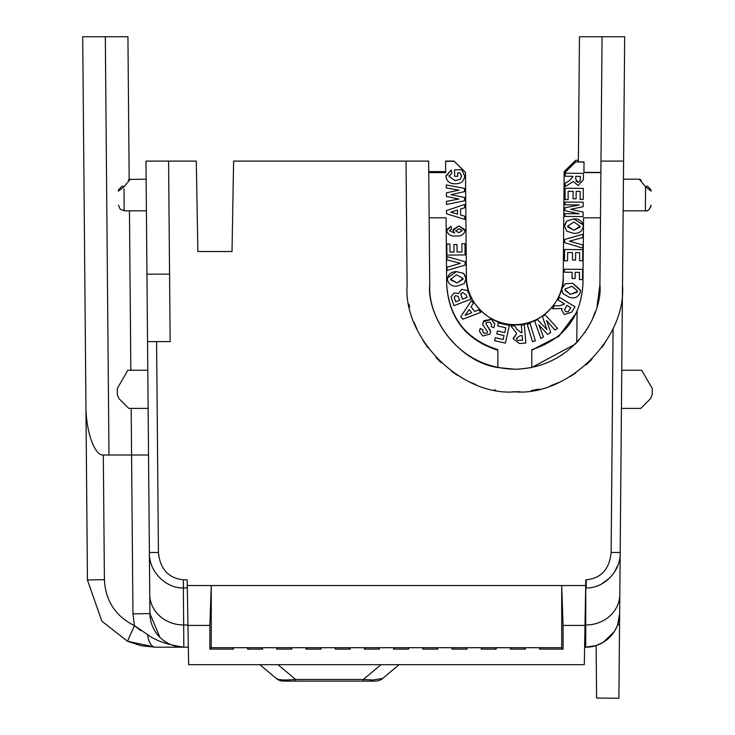 <?xml version="1.0" encoding="UTF-8"?>
<svg xmlns="http://www.w3.org/2000/svg" width="735" height="735" viewBox="0 0 735 735"><rect width="100%" height="100%" fill="white"/><g stroke="black" fill="none" stroke-linecap="round" stroke-linejoin="round"><path stroke-width="1.1" d="M519.379 369.117L531.772 367.537L575.174 344.136L579.456 339.496M525.415 649.106L525.277 647.71L539.711 647.71L539.573 649.106L563.093 649.106L563.093 625.43L584.996 625.43L584.307 664.67L188.647 664.67L187.269 585.538L211.257 585.538L211.257 647.71L261.752 647.71L262.588 649.106L262.45 647.71L276.884 647.71L276.746 649.106L291.786 649.106L291.648 647.71L306.082 647.71L305.944 649.106L320.993 649.106L320.855 647.71L335.289 647.71L335.151 649.106L350.191 649.106L350.062 647.71L364.487 647.71L364.358 649.106L379.398 649.106L379.26 647.71L393.694 647.71L393.556 649.106L408.605 649.106L408.467 647.71L422.901 647.71L422.763 649.106L437.803 649.106L437.674 647.71L452.098 647.71L451.961 649.106L467.01 649.106L466.872 647.71L481.306 647.71L481.168 649.106L496.217 649.106L496.079 647.71L510.503 647.71L510.375 649.106L525.415 649.106L524.579 647.71L561.696 647.71L561.696 585.538L585.694 585.538L585.786 579.832L585.731 647.195L584.61 647.195M524.579 647.71L495.381 647.71L496.217 649.106M495.381 647.71L466.174 647.71L467.01 649.106M466.174 647.71L436.976 647.71L437.803 649.106M436.976 647.71L407.769 647.71L408.605 649.106M407.769 647.71L378.562 647.71L379.398 649.106M378.562 647.71L349.364 647.71L350.191 649.106M349.364 647.71L320.157 647.71L320.993 649.106M320.157 647.71L290.95 647.71L291.786 649.106M261.752 647.71L290.95 647.71M232.545 647.71L233.381 649.106L233.243 647.71L247.677 647.71L247.539 649.106L262.588 649.106M619.55 624.768L617.648 624.759L619.651 613.578L619.89 585.207L618.907 698.25L596.6 698.057M429.727 284.895L428.652 161.103L406.042 161.103L407.116 285.088C403.037 338.348 461.589 396.395 514.812 391.847C568.036 396.395 626.597 338.357 622.517 285.088L623.592 161.103L600.982 161.103L599.907 284.895C602.92 310.822 577.03 367.766 514.812 369.246C452.613 367.766 426.704 310.832 429.727 284.895C427.798 321.608 461.442 362.428 497.861 367.537L497.861 349.676C466.045 339.441 448.984 317.667 446.678 284.353L446.099 217.817L429.148 217.817M428.753 172.606L445.704 172.606L445.603 161.103L453.982 161.103L465.494 172.403L466.403 276.626A48.418 48.418 0 0 0 514.812 324.622A48.418 48.418 0 0 0 563.23 276.626L564.149 171.613L575.652 160.313L578.381 160.313M563.23 276.626L564.14 173.295L575.542 161.893L584.022 161.893L583.93 172.606L600.881 172.606M583.93 172.403L600.881 172.403M428.744 172.403L445.704 172.403M603.159 642.381L596.14 645.569L596.6 698.057L596.14 645.569L585.731 647.195A33.911 33.911 0 0 0 619.651 613.578A33.911 33.911 0 0 1 585.731 647.195M596.554 693.371L596.434 680.05M531.772 350.264L558.802 336.345L577.058 312.072M577.058 311.87L558.811 336.152L531.772 350.071M465.494 172.504L466.403 276.626M497.861 350.071C466.045 339.827 448.993 318.062 446.687 284.748L446.687 284.941C448.993 318.255 466.045 340.029 497.861 350.264M640.81 408.384L650.548 398.655L640.81 408.384L621.433 408.384L621.029 455.02M599.907 284.895L597.096 305.852M595.258 311.879L592.594 318.659M588.588 326.56L584.444 333.056M600.982 161.103L602.066 36.75L624.676 36.75L623.436 179.184L639.285 179.184L645.55 186.819A2.83 1.112 -45 0 1 647.544 186.277L650.365 189.097A2.83 2.83 0 0 1 651.192 191.118C651.035 208.924 651.035 208.924 651.192 191.118C651.035 208.924 651.035 208.924 651.192 191.118L645.55 186.819L645.413 210.835L623.161 210.835L621.773 370.238L641.71 370.238L652.294 388.558L652.239 394.621L650.548 398.655M645.422 209.622L645.459 202.29M576.791 342.455L577.067 311.475M578.371 161.893L579.465 36.75L602.066 36.75M601.303 584.224L609.829 577.894M614.295 572.299L617.731 565.518M187.958 624.961L183.667 624.961L183.833 647.195C167.323 644.714 155.241 640.516 147.597 634.608A16.96 7.947 90 0 0 155.278 647.195L188.344 647.195M149.756 594.514A33.911 30.732 179.5 0 0 183.667 624.961L183.346 587.945C166.321 588.542 148.672 571.858 149.389 552.49L149.922 613.578A33.911 33.911 0 0 0 183.833 647.195L182.436 647.195M622.49 286.448L620.184 552.49C620.891 571.858 603.242 588.542 586.227 587.945L586.227 579.832C601.239 578.225 609.545 569.111 611.134 552.49L620.184 552.49L619.651 613.578M459.761 166.781L465.494 172.606M197.871 251.535L232.021 251.535L197.871 251.535L196.291 161.103L145.971 161.103L146.954 274.146L169.564 274.146L168.581 161.103M428.744 171.613L445.695 171.613M652.294 388.558L652.239 394.621M183.833 647.195A33.911 33.911 0 0 1 149.922 613.578L159.872 637.282M147.597 634.608L134.441 625.632L127.504 641.251L101.843 621.149L87.447 579.961L101.843 621.149L127.504 641.251L155.278 647.195L141.331 645.753M127.89 641.425L141.276 645.743M585.694 585.538L584.996 625.43M156.592 341.6L158.429 552.49C160.092 569.028 168.398 578.142 183.346 579.832L187.168 579.832L187.269 585.538M187.958 625.43L209.861 625.43L211.257 585.538L561.696 585.538L563.093 625.43M158.429 552.49L149.389 552.49L146.954 274.146M147.542 341.6L170.152 341.6L169.564 274.146M446.632 230.597L451.115 226.325L451.51 229.09L449.489 230.726L454.625 233.004L453.072 230.377L458.989 225.976L465.172 230.707C463.822 234.731 460.781 236.486 456.058 235.953C451.171 236.569 448.028 234.787 446.632 230.597L446.632 230.514M453.164 229.55L458.989 225.967L465.08 229.807M449.489 230.716L454.625 232.986M446.742 229.54L451.115 226.316L451.51 229.081M470.988 299.117L469.16 294.386L470.988 299.108L454 305.677L451.024 296.857L454.046 293.026L458.475 293.44L454.046 293.044L451.024 296.876M469.16 294.386L467.432 290.536L461.562 289.36L467.432 290.518L469.16 294.386M458.475 293.559L461.562 289.342L458.475 293.577M462.811 319.192L460.817 316.666L471.383 300.606L473.423 303.197L470.997 306.807L474.718 311.484L478.733 309.867L480.727 312.384L462.811 319.192M480.727 312.366L478.733 309.848L474.718 311.484M470.997 306.789L474.718 311.465M473.423 303.178L471.383 300.606L460.817 316.684M532.508 341.692L527.243 324.365L530.1 323.501L535.365 340.819L532.508 341.692M535.365 340.801L530.1 323.483L527.243 324.356M546.895 329.565L542.43 316.473L545.205 314.8L557.571 328.453L554.943 330.043L546.629 320.561L550.717 332.587L547.667 334.425L538.92 324.971L543.487 336.952L540.914 338.495L534.657 321.177L537.386 319.532L546.895 329.565L537.386 319.532M534.657 321.177L537.386 319.514M543.487 336.933L538.92 324.953M550.717 332.569L546.629 320.552M557.571 328.444L545.205 314.8L542.43 316.491M557.966 299.871L559.519 297.326L557.966 299.889L564.425 303.831L564.103 304.354L564.425 303.812M564.103 304.345L558.931 305.879L554.429 305.687L558.931 305.87L564.103 304.345M552.564 308.737L554.429 305.668L552.564 308.737L562.064 308.525L561.687 310.381L564.333 314.506L571.701 312.173L574.99 306.78L559.519 297.335M561.889 309.04L562.054 308.525M559.519 297.326L574.99 306.761M564.407 272.198L564.434 269.203L564.407 272.207L572.124 272.281L572.069 278.51L575.147 278.537L575.193 272.308L579.492 272.345L579.428 279.557L582.506 279.576L582.589 269.377L564.434 269.212L582.589 269.359M572.069 278.491L572.124 272.262M579.428 279.539L579.492 272.327M564.508 260.796L564.599 249.477L564.508 260.815L567.567 260.842L567.64 252.518L572.574 252.555L572.519 260.043L575.578 260.061L575.643 252.583L579.667 252.619L579.593 260.677L582.671 260.704L582.763 249.652L564.599 249.477L582.763 249.652M572.519 260.025L572.574 252.546M579.593 260.659L579.667 252.61M582.772 248.145L564.664 242.66L564.691 239.435L582.901 234.281L582.864 237.543L569.395 241.19L582.809 244.948L582.772 248.145M582.809 244.93L569.395 241.172M582.901 234.263L564.691 239.426L564.664 242.642M564.498 226.086L566.786 220.987L573.842 218.929C579.318 218.718 582.46 221.152 583.278 226.233C582.359 231.249 579.208 233.629 573.824 233.372L566.722 231.185L564.508 225.939M564.59 224.892L566.786 220.987L573.842 218.911L583.186 224.91M565.243 176.216L565.27 173.221L565.243 176.235L572.822 176.299L572.822 176.915L572.822 176.281M572.822 176.905L569.156 180.883L565.178 183.033L569.156 180.874L572.822 176.905M565.178 183.015L565.151 186.607L565.178 183.015M565.151 186.598L573.217 181.554L578.243 185.523L583.37 179.726L583.425 173.377L565.27 173.221L583.425 173.396M565.04 199.562L565.132 188.233L565.04 199.571L568.1 199.598L568.173 191.275L573.116 191.321L573.052 198.799L576.111 198.827L576.176 191.348L580.2 191.385L580.126 199.433L580.2 191.366M573.052 198.781L573.116 191.302M580.126 199.415L583.204 199.461L583.296 188.408L565.132 188.252L583.296 188.39M579.29 204.964L564.995 204.845L565.022 202.042L583.177 202.208L583.14 206.7L570.727 209.291L583.094 212.075L583.048 216.586L564.893 216.43L564.912 213.637L579.208 213.766L564.939 210.679L564.967 207.775L579.29 204.964L564.967 207.766L564.939 210.66M564.893 216.412L564.912 213.628L579.208 213.747M570.727 209.282L583.094 212.075M564.995 204.826L565.022 202.033L583.177 202.208M561.963 288.57L565.39 283.738L572.721 283.306L580.512 290.656L580.292 292.502C578.289 297.188 574.687 298.814 569.506 297.372L563.074 293.66L561.816 289.976L562.165 287.725M562.303 287.293L565.39 283.738L572.721 283.287L580.494 290.123M521.317 325.09L524.312 324.842L521.317 325.09L521.951 332.689L521.326 332.744L521.951 332.67M521.326 332.725L517.027 329.445L514.518 325.678L510.935 325.972L514.518 325.66L517.027 329.427L521.326 332.725M510.935 325.963L516.733 333.561L513.232 338.954L519.507 343.548L525.837 343.015L524.312 324.852M513.214 338.32L516.723 333.552M524.312 324.842L525.837 342.997M497.705 325.927L498.376 322.959L509.392 325.458L505.377 343.126L494.637 340.691L495.316 337.705L503.144 339.478L504.035 335.564L496.759 333.91L497.43 330.943L504.706 332.587L505.799 327.782L497.705 325.945L498.376 322.959M496.759 333.901L497.43 330.925L504.706 332.587L505.799 327.764M494.637 340.673L495.316 337.687L503.144 339.478L504.035 335.546M509.392 325.458L498.376 322.968M483.235 321.976L491.421 319.293L494.701 324.218L493.929 327.691L491.164 326.625L491.55 324.668L489.896 322.022L486.147 322.858L485.89 323.786L490.612 331.476L489.951 334.085L482.72 336.042L479.505 331.402L480.249 328.517L483.005 329.776L482.693 331.274L484.2 333.378L487.277 332.983L487.333 331.595L482.647 324.438L483.786 320.938M483.988 320.644L491.421 319.293L494.683 323.777M482.702 325.219L482.95 322.683M482.895 330.107L482.693 331.255L484.2 333.378L487.277 332.983L487.333 331.586M480.038 329.004L480.249 328.499L483.005 329.776M479.532 330.934L479.79 329.693M485.89 323.731L490.576 330.897M491.164 326.616L491.54 324.383M466.165 278.087L464.208 283.572L457.289 286.071C451.832 286.622 448.543 284.381 447.413 279.346C448.028 274.274 451.033 271.702 456.426 271.638L463.656 273.392L466.201 278.887M447.468 277.949L456.426 271.619L463.656 273.374L466.063 277.279M447.413 279.346L447.404 278.841M465.136 261.789L465.163 265.004L447.055 270.48L447.018 267.218L460.432 263.332L446.963 259.813L446.926 256.616L465.136 261.77L465.163 264.986M446.926 256.598L465.136 261.77M447.018 267.2L460.432 263.323M464.979 243.616L461.92 243.652L464.979 243.616L465.08 254.935L446.917 255.109L446.816 244.057L449.893 244.02L449.958 252.068L453.991 252.031M461.92 243.643L461.993 251.976L457.051 252.022L461.993 251.967M457.051 252.013L456.986 244.544L457.051 252.013M456.986 244.525L453.927 244.571L456.986 244.525M453.927 244.553L453.991 252.05L449.958 252.087L449.893 244.029L446.816 244.057M465.08 254.935L464.979 243.634M446.558 213.766L446.531 210.568L464.639 204.468L464.667 207.739L460.551 209.071L460.606 215.015L464.74 216.209L464.768 219.407L446.558 213.766M464.768 219.388L464.74 216.209M460.551 209.052L460.606 215.006L464.74 216.191M464.667 207.72L464.639 204.449L446.531 210.568M450.978 194.683L464.575 197.494L464.603 200.756L446.476 204.477L446.448 201.399L458.906 199.056L446.402 196.447L446.375 192.864L459.035 190.135L446.329 187.958L446.31 184.935L464.492 188.399L464.529 191.596L450.978 194.683L464.575 197.494M464.529 191.578L464.492 188.38L446.31 184.935M446.375 192.846L459.035 190.126M446.448 201.381L458.906 199.038M464.603 200.756L464.575 197.513M459.991 172.826L457.685 172.844L457.712 176.29L454.653 176.308L454.597 169.831L461.837 169.776L464.704 176.124C463.932 181.279 460.817 183.814 455.351 183.759C449.93 183.934 446.788 181.499 445.924 176.437L451.207 170.061L451.915 173.028L449.057 176.409L455.14 180.654L460.119 179.322L461.562 176.326L459.991 172.826M461.562 176.225L461.332 174.994M449.057 176.4L455.14 180.645L460.119 179.312L461.562 176.308M449.158 175.49L449.057 176.308M445.934 175.812L451.207 170.042L451.915 173.028M464.704 176.106L461.837 169.776M454.597 169.822L461.837 169.757M457.712 176.271L457.685 172.826M143.564 455.02L148.534 455.02L149.389 552.49M85.921 404.489L82.706 36.75L105.316 36.75L108.973 455.02L103.313 455.02C94.769 455.865 85.71 431.996 85.921 404.489L87.447 579.961L104.407 579.667L103.313 455.02M149.922 613.578L132.962 613.881L134.441 625.632L140.752 630.694M259.859 664.67L276.305 678.469L259.859 664.67M295.645 681.115L363.32 681.115L363.32 679.498L295.645 679.498L295.645 681.115L283.572 681.115A11.301 11.301 0 0 1 276.305 678.469C278.464 680.022 284.914 680.371 295.645 679.498L277.968 664.67M380.996 664.67L363.32 679.498L373.077 679.967L382.65 678.469L399.105 664.67L382.65 678.469A11.301 11.301 0 0 1 375.383 681.115L363.32 681.115M233.381 649.106L209.861 649.106L209.861 625.43M209.861 649.106L211.257 647.71M561.696 647.71L563.093 649.106M540.409 647.71L539.573 649.106M510.375 649.106L511.202 647.71M481.168 649.106L482.004 647.71M451.961 649.106L452.797 647.71M422.763 649.106L423.599 647.71M393.556 649.106L394.392 647.71M364.358 649.106L365.185 647.71M335.151 649.106L335.987 647.71M305.944 649.106L306.78 647.71M276.746 649.106L277.573 647.71M247.539 649.106L248.375 647.71M455.654 230.909L459.035 228.778L462.287 230.597L458.759 232.719L455.645 230.79L458.759 232.701L462.287 230.579M462.517 292.328L466.036 294.818L467.047 297.418L462.499 299.173L460.909 294.349L462.517 292.328M458.107 296.37L459.678 300.266L455.746 301.782L454.193 297.262L455.571 295.589L458.107 296.37M465.163 315.306L471.732 312.678L469.187 309.481L465.163 315.306M570.81 307.726L568.21 311.732L565.739 311.741L564.489 309.913L566.896 305.337L570.819 307.735L568.21 311.75L565.739 311.732L564.489 309.858M580.145 226.215L573.925 230.266L567.631 226.114L573.934 222.034L580.135 226.325M580.181 181.04L578.022 182.427L575.698 178.835L575.716 176.326L580.328 176.363L580.154 181.15L578.022 182.409L575.817 180.966M577.297 291.556L570.296 294.367L564.985 289.737L565.086 288.919L572.124 286.338L577.361 290.895L577.15 292.135M522.585 340.176L517.78 340.443L516.31 338.449L519.967 335.766L522.199 335.583L522.585 340.195L517.78 340.461L516.31 338.348M450.564 279.337L456.508 274.743L463.059 278.51L457.005 282.984L450.546 279.098M450.775 212.167L457.537 214.124L457.501 210.063L450.775 212.167M147.79 370.238L127.853 370.238L117.269 388.558L117.324 394.621L119.015 398.655L128.754 408.384L148.13 408.384M146.403 210.835L124.151 210.835L124.031 188.895M146.127 179.184L129.176 179.413L127.927 36.75L105.316 36.75M122.019 186.277C130.003 178.302 130.003 178.302 122.019 186.277L119.208 189.097L122.019 186.277A2.83 1.112 45 0 1 124.013 186.819L130.279 179.184L128.285 180.011M132.962 613.881L131.574 455.02L148.534 455.02M131.17 408.384L131.583 455.02L108.973 455.02M647.544 186.277C639.569 178.302 639.569 178.302 647.544 186.277C639.569 178.302 639.569 178.302 647.544 186.277C639.533 178.265 639.533 178.265 647.544 186.277M130.839 370.238L129.452 210.835M462.499 299.173L461.084 295.314M460.918 294.129L461.102 293.504M467.037 297.409L462.499 299.163M459.669 300.257L455.746 301.763L454.212 297.491M471.723 312.669L465.181 315.287M573.925 230.266L567.723 226.95M580.034 227.106L573.925 230.248M580.328 176.363L580.31 178.899M577.104 292.254L570.296 294.349L565.022 290.242M463.013 279.263L457.005 282.966L450.656 279.897M457.537 214.115L450.803 212.158M124.013 186.819L118.381 191.118C118.528 208.924 118.528 208.924 118.381 191.118A2.83 2.83 0 0 1 119.208 189.097M645.55 186.819L642.785 183.447M617.648 624.759L615.278 629.932M614.184 631.742L603.196 642.362M604.694 343.484L602.121 347.214M591.978 359.286L585.97 365.001M576.084 372.728L569.919 376.688M558.324 382.669L550.561 385.746M539.242 389.045L531.258 390.588M520.114 391.718L512.203 391.819M495.574 390.12L494.269 389.872M475.747 384.515L470.657 382.375M457.831 375.539L451.575 371.331M441.092 362.658L435.855 357.394M427.825 347.655L423.075 340.562M416.855 328.903L414.108 322.334M409.606 307.175L409 304.216M406.042 161.103L233.601 161.103L232.021 251.535M563.23 276.829C564.903 300.992 538.966 326.698 514.812 324.824C490.668 326.698 464.731 300.992 466.403 276.829M445.603 161.296L453.982 161.296M497.861 367.537L514.812 369.246M600.486 217.817L583.535 217.817L582.956 284.353C580.65 317.667 563.589 339.441 531.772 349.676L531.772 367.537M575.542 161.893L584.022 162.086M575.542 162.086L564.14 173.488M619.816 594.514A33.911 30.732 -179.5 0 1 585.896 624.961L585.005 624.961M183.346 579.832L183.346 587.945L187.306 587.945M134.441 625.632C115.487 616.16 105.472 600.835 104.407 579.667M373.077 679.967A11.301 6.578 90 0 1 370.192 681.115M613.091 328.205L611.134 552.49M645.413 210.835C647.608 211.625 649.501 209.76 651.063 205.24L650.695 207.206M645.514 210.835L646.368 210.761M647.48 210.449L648.16 210.127M648.876 209.65L649.657 208.915M124.151 210.835L120.172 209.199L118.5 205.24M639.285 179.184L641.278 180.011L639.285 179.184"/></g></svg>
